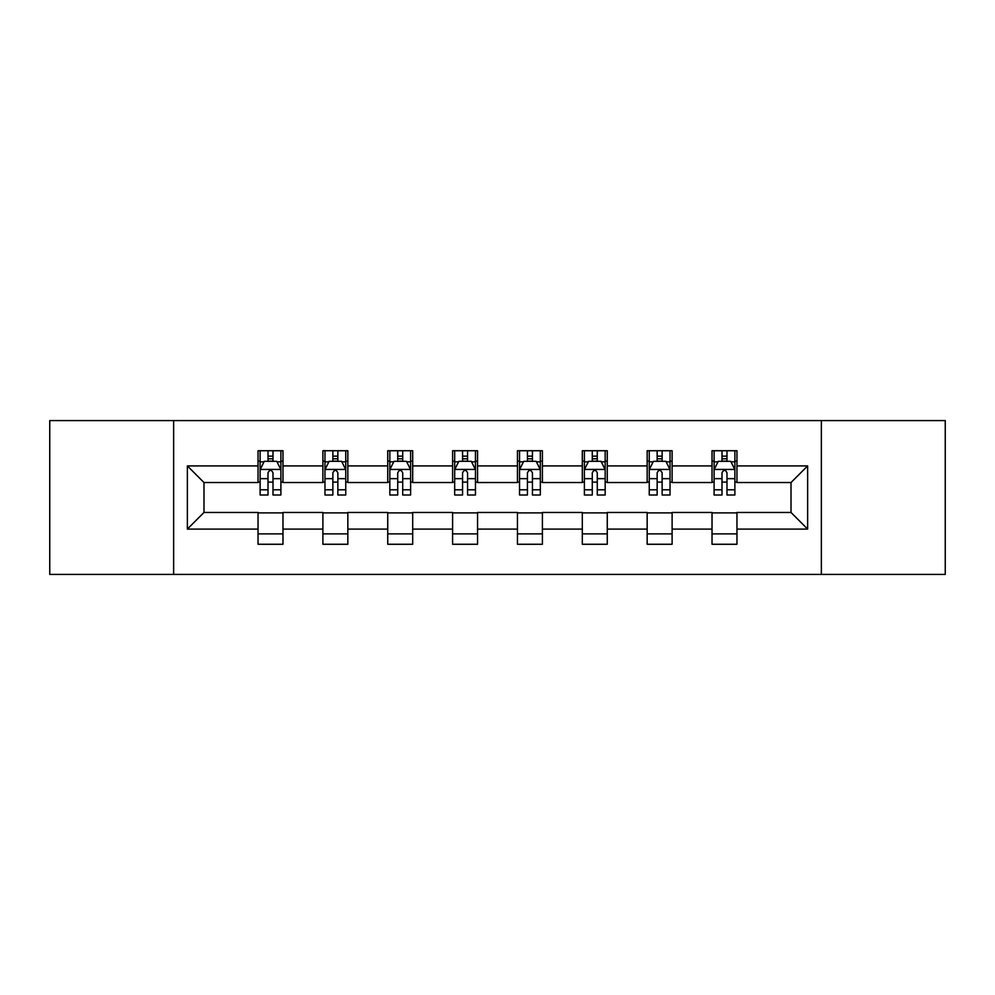 <?xml version="1.0" encoding="UTF-8"?>
<svg xmlns="http://www.w3.org/2000/svg" width="995" height="995" viewBox="0 0 995 995"><rect width="100%" height="100%" fill="white"/><g stroke="black" fill="none" stroke-linecap="round" stroke-linejoin="round"><path stroke-width="1.49" d="M821.36 574.413L945.25 574.413L945.25 420.587L821.36 420.587L821.36 574.413L173.64 574.413L173.64 420.587L49.75 420.587L49.75 574.413L173.64 574.413M821.36 420.587L173.64 420.587M736.959 465.909L736.959 450.735L712.022 450.735L712.022 465.909L672.11 465.909L672.11 450.735L647.16 450.735L647.16 465.909L607.261 465.909L607.261 450.735L582.311 450.735L582.311 465.909L542.399 465.909L542.399 450.735L517.45 450.735L517.45 465.909L477.55 465.909L477.55 450.735L452.601 450.735L452.601 465.909L412.689 465.909L412.689 450.735L387.739 450.735L387.739 465.909L347.84 465.909L347.84 450.735L322.89 450.735L322.89 465.909L282.978 465.909L282.978 450.735L258.041 450.735L258.041 465.909L187.358 465.909L187.358 529.091L203.987 512.462L258.041 512.462L258.041 544.265L282.978 544.265L282.978 512.462L322.89 512.462L322.89 544.265L347.84 544.265L347.84 512.462L387.739 512.462L387.739 544.265L412.689 544.265L412.689 512.462L452.601 512.462L452.601 544.265L477.55 544.265L477.55 512.462L517.45 512.462L517.45 544.265L542.399 544.265L542.399 512.462L582.311 512.462L582.311 544.265L607.261 544.265L607.261 512.462L647.16 512.462L647.16 544.265L672.11 544.265L672.11 512.462L712.022 512.462L712.022 544.265L736.959 544.265L736.959 512.462L791.013 512.462L791.013 482.538L736.959 482.538L736.959 465.909L807.641 465.909L807.641 529.091L736.959 529.091M712.022 529.091L672.11 529.091M647.16 529.091L607.261 529.091M582.311 529.091L542.399 529.091M517.45 529.091L477.55 529.091M452.601 529.091L412.689 529.091M387.739 529.091L347.84 529.091M322.89 529.091L282.978 529.091M258.041 529.091L187.358 529.091M712.022 465.909L712.022 482.538L672.11 482.538L672.11 465.909M647.16 465.909L647.16 482.538L607.261 482.538L607.261 465.909M582.311 465.909L582.311 482.538L542.399 482.538L542.399 465.909M517.45 465.909L517.45 482.538L477.55 482.538L477.55 465.909M452.601 465.909L452.601 482.538L412.689 482.538L412.689 465.909M387.739 465.909L387.739 482.538L347.84 482.538L347.84 465.909M322.89 465.909L322.89 482.538L282.978 482.538L282.978 465.909M258.041 465.909L258.041 482.538L203.987 482.538L187.358 465.909M203.987 482.538L203.987 512.462M807.641 529.091L791.013 512.462M791.013 482.538L807.641 465.909M258.041 461.12L260.118 461.12M268.016 461.12L273.003 461.12M280.901 461.12L282.978 461.12M258.041 482.115L260.118 482.115M268.016 482.115L273.003 482.115M280.901 482.115L282.978 482.115M258.041 512.885L282.978 512.885M258.041 533.88L282.978 533.88M322.89 512.885L347.84 512.885M322.89 533.88L347.84 533.88M322.89 461.12L324.967 461.12M332.865 461.12L337.852 461.12M345.75 461.12L347.84 461.12M322.89 482.115L324.967 482.115M332.865 482.115L337.852 482.115M345.75 482.115L347.84 482.115M387.739 512.885L412.689 512.885M387.739 533.88L412.689 533.88M387.739 461.12L389.829 461.12M397.726 461.12L402.714 461.12M410.612 461.12L412.689 461.12M387.739 482.115L389.829 482.115M397.726 482.115L402.714 482.115M410.612 482.115L412.689 482.115M452.601 512.885L477.55 512.885M452.601 533.88L477.55 533.88M452.601 461.12L454.678 461.12M462.575 461.12L467.563 461.12M475.461 461.12L477.55 461.12M452.601 482.115L454.678 482.115M462.575 482.115L467.563 482.115M475.461 482.115L477.55 482.115M517.45 512.885L542.399 512.885M517.45 533.88L542.399 533.88M517.45 461.12L519.539 461.12M527.437 461.12L532.424 461.12M540.322 461.12L542.399 461.12M517.45 482.115L519.539 482.115M527.437 482.115L532.424 482.115M540.322 482.115L542.399 482.115M582.311 512.885L607.261 512.885M582.311 533.88L607.261 533.88M582.311 461.12L584.388 461.12M592.286 461.12L597.274 461.12M605.171 461.12L607.261 461.12M582.311 482.115L584.388 482.115M592.286 482.115L597.274 482.115M605.171 482.115L607.261 482.115M647.16 512.885L672.11 512.885M647.16 533.88L672.11 533.88M647.16 461.12L649.25 461.12M657.148 461.12L662.135 461.12M670.033 461.12L672.11 461.12M647.16 482.115L649.25 482.115M657.148 482.115L662.135 482.115M670.033 482.115L672.11 482.115M712.022 512.885L736.959 512.885M712.022 533.88L736.959 533.88M712.022 461.12L714.099 461.12M721.997 461.12L726.984 461.12M734.882 461.12L736.959 461.12M712.022 482.115L714.099 482.115M721.997 482.115L726.984 482.115M734.882 482.115L736.959 482.115M273.003 456.133L268.016 456.133M280.901 489.789L273.003 489.789L273.003 495L280.901 495L280.901 469.64L276.747 461.332L264.272 461.332L260.118 469.64L260.118 495L268.016 495L268.016 489.789L260.118 489.789M260.118 469.64L260.118 450.735M280.901 469.64L280.901 450.735M268.016 461.332L268.016 450.735M273.003 450.735L273.003 461.332M273.003 489.789L273.003 472.762C271.337 469.565 269.682 469.565 268.016 472.762L268.016 489.789M337.852 456.133L332.865 456.133M345.75 489.789L337.852 489.789L337.852 495L345.75 495L345.75 469.64L341.596 461.332L329.121 461.332L324.967 469.64L324.967 495L332.865 495L332.865 489.789L324.967 489.789M324.967 469.64L324.967 450.735M345.75 469.64L345.75 450.735M332.865 461.332L332.865 450.735M337.852 450.735L337.852 461.332M337.852 489.789L337.852 472.762C336.198 469.565 334.531 469.565 332.865 472.762L332.865 489.789M402.714 456.133L397.726 456.133M410.612 489.789L402.714 489.789L402.714 495L410.612 495L410.612 469.64L406.457 461.332L393.983 461.332L389.829 469.64L389.829 495L397.726 495L397.726 489.789L389.829 489.789M389.829 469.64L389.829 450.735M410.612 469.64L410.612 450.735M397.726 461.332L397.726 450.735M402.714 450.735L402.714 461.332M402.714 489.789L402.714 472.762C401.047 469.565 399.393 469.565 397.726 472.762L397.726 489.789M467.563 456.133L462.575 456.133M475.461 489.789L467.563 489.789L467.563 495L475.461 495L475.461 469.64L471.307 461.332L458.832 461.332L454.678 469.64L454.678 495L462.575 495L462.575 489.789L454.678 489.789M454.678 469.64L454.678 450.735M475.461 469.64L475.461 450.735M462.575 461.332L462.575 450.735M467.563 450.735L467.563 461.332M467.563 489.789L467.563 472.762C465.909 469.565 464.242 469.565 462.575 472.762L462.575 489.789M532.424 456.133L527.437 456.133M540.322 489.789L532.424 489.789L532.424 495L540.322 495L540.322 469.64L536.168 461.332L523.693 461.332L519.539 469.64L519.539 495L527.437 495L527.437 489.789L519.539 489.789M519.539 469.64L519.539 450.735M540.322 469.64L540.322 450.735M527.437 461.332L527.437 450.735M532.424 450.735L532.424 461.332M532.424 489.789L532.424 472.762C530.758 469.565 529.104 469.565 527.437 472.762L527.437 489.789M597.274 456.133L592.286 456.133M605.171 489.789L597.274 489.789L597.274 495L605.171 495L605.171 469.64L601.017 461.332L588.542 461.332L584.388 469.64L584.388 495L592.286 495L592.286 489.789L584.388 489.789M584.388 469.64L584.388 450.735M605.171 469.64L605.171 450.735M592.286 461.332L592.286 450.735M597.274 450.735L597.274 461.332M597.274 489.789L597.274 472.762C595.619 469.565 593.953 469.565 592.286 472.762L592.286 489.789M662.135 456.133L657.148 456.133M670.033 489.789L662.135 489.789L662.135 495L670.033 495L670.033 469.64L665.879 461.332L653.404 461.332L649.25 469.64L649.25 495L657.148 495L657.148 489.789L649.25 489.789M649.25 469.64L649.25 450.735M670.033 469.64L670.033 450.735M657.148 461.332L657.148 450.735M662.135 450.735L662.135 461.332M662.135 489.789L662.135 472.762C660.469 469.565 658.814 469.565 657.148 472.762L657.148 489.789M726.984 456.133L721.997 456.133M734.882 489.789L726.984 489.789L726.984 495L734.882 495L734.882 469.64L730.728 461.332L718.253 461.332L714.099 469.64L714.099 495L721.997 495L721.997 489.789L714.099 489.789M714.099 469.64L714.099 450.735M734.882 469.64L734.882 450.735M721.997 461.332L721.997 450.735M726.984 450.735L726.984 461.332M726.984 489.789L726.984 472.762C725.33 469.565 723.663 469.565 721.997 472.762L721.997 489.789M280.801 469.441L260.217 469.441M260.118 461.829L264.023 461.829M276.996 461.829L280.901 461.829M268.016 478.645L260.118 478.645M280.901 478.645L273.003 478.645M273.003 458.782L268.016 458.782M345.651 469.441L325.067 469.441M324.967 461.829L328.872 461.829M341.845 461.829L345.75 461.829M332.865 478.645L324.967 478.645M345.75 478.645L337.852 478.645M337.852 458.782L332.865 458.782M410.512 469.441L389.928 469.441M389.829 461.829L393.734 461.829M406.706 461.829L410.612 461.829M397.726 478.645L389.829 478.645M410.612 478.645L402.714 478.645M402.714 458.782L397.726 458.782M475.361 469.441L454.777 469.441M454.678 461.829L458.583 461.829M471.555 461.829L475.461 461.829M462.575 478.645L454.678 478.645M475.461 478.645L467.563 478.645M467.563 458.782L462.575 458.782M540.223 469.441L519.639 469.441M519.539 461.829L523.445 461.829M536.417 461.829L540.322 461.829M527.437 478.645L519.539 478.645M540.322 478.645L532.424 478.645M532.424 458.782L527.437 458.782M605.072 469.441L584.488 469.441M584.388 461.829L588.294 461.829M601.266 461.829L605.171 461.829M592.286 478.645L584.388 478.645M605.171 478.645L597.274 478.645M597.274 458.782L592.286 458.782M669.933 469.441L649.349 469.441M649.25 461.829L653.155 461.829M666.128 461.829L670.033 461.829M657.148 478.645L649.25 478.645M670.033 478.645L662.135 478.645M662.135 458.782L657.148 458.782M734.783 469.441L714.199 469.441M714.099 461.829L718.004 461.829M730.977 461.829L734.882 461.829M721.997 478.645L714.099 478.645M734.882 478.645L726.984 478.645M726.984 458.782L721.997 458.782"/></g></svg>
